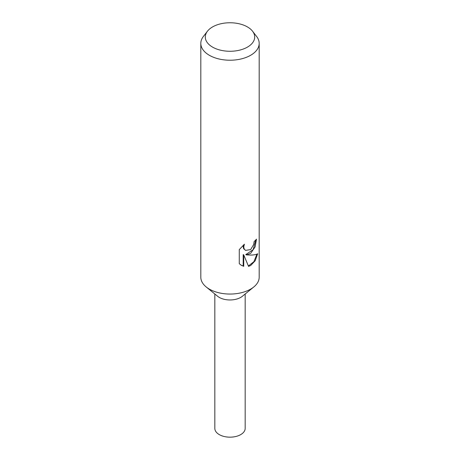 <?xml version="1.0" encoding="UTF-8"?>
<svg xmlns="http://www.w3.org/2000/svg" width="460" height="460" viewBox="0 0 460 460"><rect width="100%" height="100%" fill="white"/><g stroke="black" fill="none" stroke-linecap="round" stroke-linejoin="round"><path stroke-width="0.69" d="M252.54 31.199L256.64 36.495A29.187 16.848 180 0 1 259.187 43.372L259.187 277.207A29.187 16.848 180 0 1 253.816 286.948A29.187 16.848 180 0 1 250.637 289.121A29.187 16.848 180 0 1 206.183 286.948A29.187 16.848 180 0 1 200.813 277.207L200.813 43.372A29.187 16.848 180 0 1 203.36 36.495L207.46 31.199A24.69 14.254 180 0 1 212.537 26.939A24.69 14.254 180 0 1 252.54 31.199A24.69 14.254 180 0 1 247.463 47.098A24.69 14.254 180 0 1 215.999 48.76A24.69 14.254 180 0 1 207.46 31.199M253.816 286.948L242.385 296.269A15.174 8.763 180 0 1 240.73 297.401A15.174 8.763 180 0 1 217.614 296.269L206.183 286.948M257.669 253.747L255.191 260.757L250.637 265.541L248.544 266.386L243.731 254.903L243.731 266.328L241.408 265.345L239.275 263.712L239.275 249.619L244.392 244.208L243.719 246.98L244.208 249.009L245.548 250.401L250.637 249.59L253.707 244.484L254.138 241.54A29.187 16.848 0 0 0 256.49 239.142L255.099 246.934L250.637 253.38L246.313 254.88L250.637 255.07C253.857 255.035 256.203 254.593 257.675 253.747M259.187 43.372A29.187 16.848 180 0 1 250.637 55.286A29.187 16.848 180 0 1 218.833 58.943A29.187 16.848 180 0 1 200.813 43.372M255.915 239.815L253.132 249.682L245.789 254.581L246.313 254.88M245.548 250.401L243.668 248.699L243.179 246.663L243.409 245.077M241.138 265.184L243.196 266.018L243.196 254.587L243.731 254.903M248.388 265.983L253.903 261.677L256.945 254.104M243.196 266.018L243.731 266.328M245.174 293.992L245.174 428.404A15.174 8.763 180 0 1 240.73 434.602A15.174 8.763 180 0 1 224.192 436.5A15.174 8.763 180 0 1 214.826 428.404L214.826 293.992"/></g></svg>
